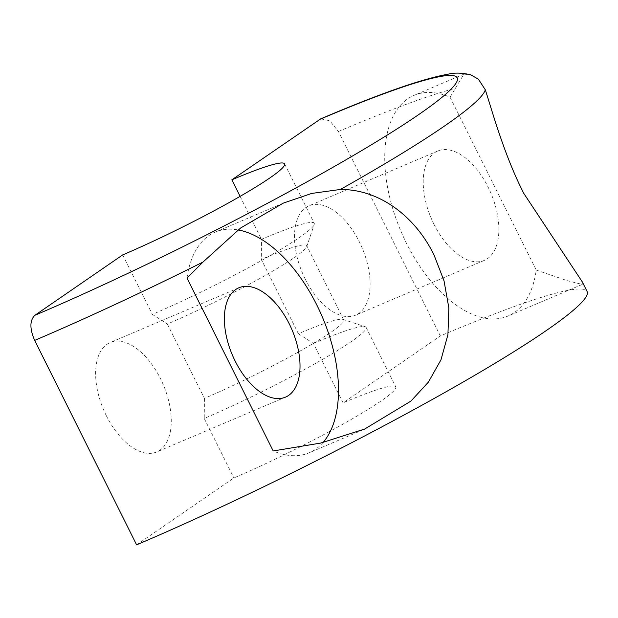 <?xml version="1.0" encoding="UTF-8"?>
<svg xmlns="http://www.w3.org/2000/svg" width="618" height="618" viewBox="0 0 618 618"><rect width="100%" height="100%" fill="white"/><g stroke="black" fill="none" stroke-linecap="round" stroke-linejoin="round"><path stroke-width="0.46" stroke-dasharray="3.09 2.32" d="M167.354 324.017L204.419 398.363A103.237 9.502 -26.5 0 0 299.104 351.603A103.237 9.502 -26.5 0 0 343.793 319.985A103.237 9.502 -26.5 0 0 343.005 319.398A103.237 9.502 -26.5 0 0 298.386 333.735L261.321 259.398L261.507 239.305A119.923 11.039 153.5 0 1 314.245 223.33A119.923 11.039 153.5 0 1 314.245 224.473A119.923 11.039 153.5 0 1 152.345 314.377L167.354 324.017A103.237 9.502 -26.5 0 0 306.721 246.628A103.237 9.502 -26.5 0 0 306.729 245.647A103.237 9.502 -26.5 0 0 261.321 259.398M298.386 333.735L313.396 343.384L343.044 402.851L440.34 335.945A333.689 30.707 153.5 0 1 587.1 291.495M136.601 544.837L233.89 477.923A119.923 11.039 153.5 0 0 343.878 423.608A119.923 11.039 153.5 0 0 395.79 386.883A119.923 11.039 153.5 0 0 343.044 402.851M106.396 415.86A59.436 32.375 -113.1 0 1 110.166 342.565A59.436 32.375 -113.1 0 1 160.495 378.656A59.436 32.375 -113.1 0 1 156.725 451.943A59.436 32.375 -113.1 0 1 106.396 415.86M305.246 279.104A59.436 32.375 -113.1 0 1 309.015 205.809A59.436 32.375 -113.1 0 1 359.352 241.893A59.436 32.375 -113.1 0 1 355.582 315.188A59.436 32.375 -113.1 0 1 305.246 279.104M433.99 224.295A59.436 32.375 -113.1 0 1 437.768 151.001A59.436 32.375 -113.1 0 1 488.096 187.084A59.436 32.375 -113.1 0 1 484.327 260.379A59.436 32.375 -113.1 0 1 433.99 224.295M320.75 118.841L329.803 120.773L338.409 131.503L440.34 335.945M450.051 97.188L536.239 270.051A119.923 65.315 -113.1 0 1 508.019 316.03A119.923 65.315 -113.1 0 1 406.466 243.229A119.923 65.315 -113.1 0 1 414.075 95.35A119.923 65.315 -113.1 0 1 450.051 97.188L463.894 74.145L470.669 74.786M536.239 270.051L567.224 280.657L582.256 284.427L582.326 281.939M323.021 442.519A119.923 65.315 -113.1 0 1 309.162 452.785A119.923 65.315 -113.1 0 1 273.195 450.955M187.007 278.092A119.923 65.315 -113.1 0 1 215.226 232.113A119.923 65.315 -113.1 0 1 238.162 229.935M313.396 343.384A119.923 11.039 153.5 0 1 365.223 326.721A119.923 11.039 153.5 0 1 366.134 327.409A119.923 11.039 153.5 0 1 314.222 364.133A119.923 11.039 153.5 0 1 204.241 418.448L233.89 477.923M204.419 398.363L204.241 418.448M122.696 254.902L152.345 314.377M240.093 196.369L261.507 239.305M338.409 131.503A333.689 30.707 153.5 0 1 455.713 88.25M343.793 319.985L306.729 245.647M238.911 287.764L110.166 342.565M285.477 397.142L156.725 451.943M437.768 151.001L309.015 205.809M484.327 260.379L355.582 315.188M283.276 203.144L215.226 232.113M364.048 429.425L309.162 452.785M582.256 284.427L508.019 316.03M463.894 74.145L414.075 95.35M366.134 327.409L395.79 386.883M343.005 319.398L365.223 326.721M284.597 163.855L314.245 223.33M306.721 246.628L314.245 224.473"/><path stroke-width="0.93" d="M582.334 281.932L587.1 291.495A333.689 30.707 153.5 0 1 442.65 393.697A333.689 30.707 153.5 0 1 136.601 544.837L34.67 340.394C29.602 328.722 29.679 320.348 34.894 315.288L122.696 254.902A119.923 11.039 153.5 0 0 232.685 200.587A119.923 11.039 153.5 0 0 284.597 163.855A119.923 11.039 153.5 0 0 231.85 179.83L320.75 118.841C379.622 93.712 422.086 78.826 448.15 74.183C454.431 72.576 461.94 72.777 470.669 74.778L478.417 79.212L485.3 89.78A333.689 30.707 153.5 0 1 340.348 189.471C378.865 189.178 414.887 215.79 434.037 254.995L444.033 280.866L448.853 307.918L447.919 334.701L440.982 359.807L428.367 382.156L410.893 401.128L364.048 429.425M235.141 361.051A59.436 32.375 -113.1 0 1 238.911 287.764A59.436 32.375 -113.1 0 1 289.247 323.847A59.436 32.375 -113.1 0 1 285.477 397.142A59.436 32.375 -113.1 0 1 235.141 361.051M340.348 189.471L311.704 193.426L283.276 203.137L240.626 227.996L202.959 262.078L187.007 278.092L273.195 450.955L320.611 443.083L365.786 428.691M582.326 281.939L523.732 193.31C503.964 154.531 492.283 111.17 485.3 89.78M238.162 229.935A119.923 65.315 -113.1 0 1 316.771 304.913A119.923 65.315 -113.1 0 1 323.021 442.519M231.85 179.83L240.093 196.369M319.653 119.452A312.832 28.791 153.5 0 1 418.68 114.6A312.832 28.791 153.5 0 1 34.894 315.288M202.959 262.078A333.689 30.707 153.5 0 1 34.67 340.394"/></g></svg>
